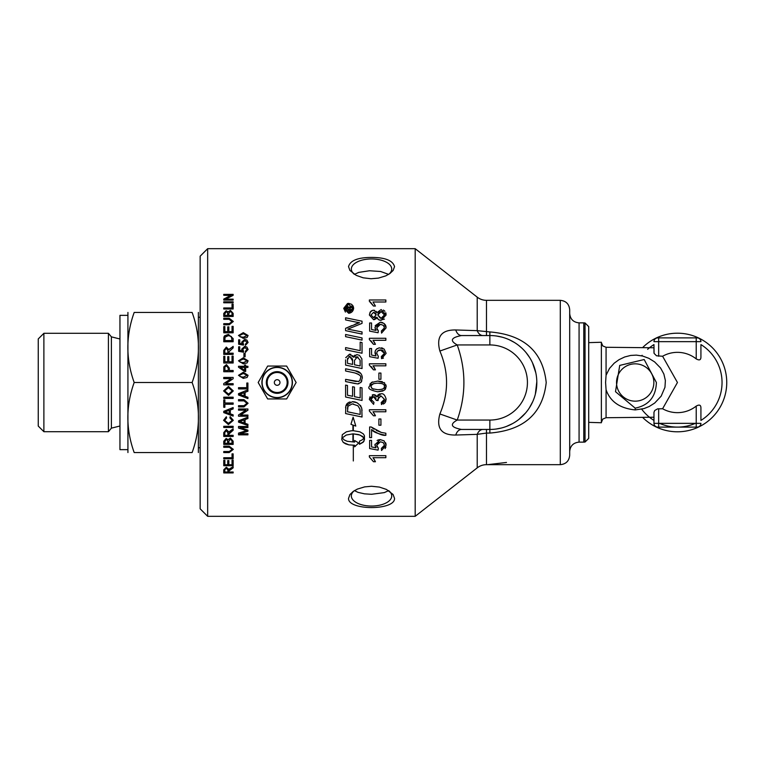 <?xml version="1.0" encoding="UTF-8"?>
<svg xmlns="http://www.w3.org/2000/svg" width="765" height="765" viewBox="0 0 765 765"><rect width="100%" height="100%" fill="white"/><g stroke="black" fill="none" stroke-linecap="round" stroke-linejoin="round"><path stroke-width="1.15" d="M207.659 516.318L207.659 248.682L415.185 248.682L415.185 516.318L207.659 516.318L200.153 508.811L200.153 256.189L207.659 248.682M455.768 435.036A9.39 6.321 -90 0 1 461.553 429.452L489.858 429.452L489.858 433.067C524.073 430.246 542.854 413.396 546.21 382.538C542.901 351.651 524.121 334.783 489.858 331.934L477.217 330.652L455.768 329.964C441.367 329.744 436.069 336.763 439.875 351.039C448.778 372.01 448.778 392.99 439.875 413.961C436.069 428.237 441.367 435.256 455.768 435.036L477.217 434.348L486.473 433.067L486.473 464.671L487.515 464.671L486.473 464.671A15.023 15.023 0 0 0 477.217 467.855L415.185 516.318M384.097 382.5L386.134 386.44L384.441 390.179L377.747 391.804C370.25 390.226 367.449 388.438 369.361 386.44L371.388 382.5L377.747 381.094L384.738 383.007M360.86 382.5L357.542 383.906L345.598 381.572L345.598 379.364L358.613 381.525L359.933 380.329L360.497 378.063C361.74 376.399 359.789 374.678 354.644 372.89L345.598 370.996L345.598 368.797L355.247 370.815C359.722 371.388 362.084 373.76 362.314 377.948L360.86 382.5L361.845 380.836M227.501 382.5L225.771 383.657L233.143 383.657L233.143 384.843L223.753 384.843L223.753 383.571L231.126 378.646L223.753 378.637L223.753 377.441L233.143 377.441L233.143 378.713L225.771 383.657M247.917 383.026L247.917 388.897L238.527 388.897L238.527 387.654L246.808 387.654L246.808 383.026L247.917 383.026M247.917 397.284L247.917 398.584L238.527 394.998L238.527 393.659L247.917 389.834L247.917 391.25L245.077 392.33L245.077 396.251L247.917 397.284M247.917 415.051L247.917 416.198L238.527 416.198L238.527 414.965L245.9 410.155L238.527 410.155L238.527 408.988L247.917 408.988L247.917 410.231L240.545 415.051L247.917 415.051M247.917 424.307L247.917 425.55L238.527 422.127L238.527 420.836L247.917 417.145L247.917 418.512L245.077 419.555L245.077 423.322L247.917 424.307M233.143 397.198L233.143 398.431L223.753 398.431L223.753 397.198L233.143 397.198M232.235 420.454L229.844 417.814L230.16 416.609L233.296 420.348L228.372 424.565L223.59 420.329L226.325 416.762L226.612 417.948L224.652 420.358L228.372 423.351L232.235 420.454L229.844 417.69M233.143 441.214L233.143 444.408L223.753 444.408L223.753 441.262L226.153 438.45L228.152 439.646L230.428 438.029L233.143 441.214M233.143 453.855L233.143 458.751L223.753 458.751L223.753 457.728L232.034 457.728L232.034 453.855L233.143 453.855M233.143 472.005L233.143 472.923L223.753 472.923L223.753 469.815L226.316 467.252L228.869 469.28L233.143 466.66L233.143 467.864L228.974 470.934L228.974 472.005L233.143 472.005M233.143 460.109L233.143 465.713L223.753 465.713L223.753 460.281L224.862 460.281L224.862 464.738L227.731 464.738L227.731 460.568L228.84 460.568L228.84 464.738L232.034 464.738L232.034 460.109L233.143 460.109M229.175 447.286L223.753 447.286L223.753 446.186L229.175 446.186L233.296 449.39L229.175 452.584L223.753 452.584L223.753 451.522L229.175 451.522L232.178 449.485L229.175 447.056L223.753 447.056M233.143 435.314L233.143 436.452L223.753 436.452L223.753 432.617L226.316 429.5L228.869 431.967L233.143 428.792L233.143 430.246L228.974 433.984L228.974 435.314L233.143 435.314M233.143 426.296L233.143 427.472L223.753 427.472L223.753 426.296L233.143 426.296M233.143 414.84L233.143 416.122L223.753 412.612L223.753 411.302L233.143 407.544L233.143 408.931L230.303 410.002L230.303 413.836L233.143 414.84M233.143 402.983L233.143 404.216L224.862 404.216L224.862 407.267L223.753 407.267L223.753 399.913L224.862 399.913L224.862 402.983L233.143 402.983M233.296 390.915L228.572 395.4L223.59 390.915L228.458 386.43L233.296 390.915L228.572 395.352L223.59 390.905M247.917 433.736L247.917 434.845L238.527 434.845L238.527 433.114L246.569 430.628L238.527 428.046L238.527 426.478L247.917 426.478L247.917 427.606L240.067 427.606L247.917 430.179L247.917 431.211L239.923 433.736L247.917 433.736M243.949 400.86L238.527 400.86L238.527 399.626L243.959 399.626L248.08 403.26L243.959 406.923L238.527 406.923L238.527 405.699L243.949 405.699L246.952 403.365L243.949 400.793L238.527 400.793M394.539 498.398C395.094 510.618 347.979 510.618 348.524 498.398L349.94 494.553L353.258 491.388L357.341 489.103L364.656 486.884L371.532 486.263L379.411 487.085L386.478 489.447L393.057 494.458L394.539 498.398M373.98 402.342L373.616 404.36L369.361 399.407L373.616 394.597L376.954 396.863L380.999 393.793C383.399 393.267 385.111 395.113 386.134 399.33L381.496 404.551L381.238 402.543L384.47 399.32L381.037 395.935L377.843 399.158L378.063 400.573L376.294 400.363L373.578 396.681L371.015 399.368L373.98 402.342L373.616 404.36M373.004 411.761L375.433 415.787L373.483 415.787L369.361 411.044L369.361 409.744L385.856 409.744L385.856 411.761L373.004 411.761M380.922 425.216L378.895 425.216L378.895 419L380.922 419L380.922 425.216M369.638 426.966L371.197 426.966L381.333 432.455L385.856 433.229L385.856 435.304C382.787 435.801 378.025 433.889 371.58 429.557L371.58 437.599L369.638 437.599L369.638 426.966M376.858 446.263L378.331 448.242L378.073 450.136L369.638 448.548L369.638 440.382L371.561 440.382L371.561 446.932L375.969 447.821L374.946 444.714L380.272 439.607L384.135 440.908L386.134 445.211L381.544 450.499L381.372 448.386L384.479 445.23L383.38 442.744L380.454 441.749L376.724 445.249L378.331 448.242L378.073 450.136L369.638 448.548M373.004 457.69L375.433 461.725L373.483 461.725L369.361 456.973L369.361 455.672L385.856 455.672L385.856 457.69L373.004 457.69L373.741 458.598M345.866 405.899L352.321 401.673C356.375 401.596 359.531 403.834 361.778 408.376L362.036 417.011L345.598 413.578L345.866 405.899L346.717 404.054M353.315 460.97L353.315 445.536M351.183 430.8L352.933 430.714L352.933 425.044L350.953 424.317L353.124 417.183L355.801 426.086L353.315 425.177L353.315 430.714L359.904 431.833L363.279 433.851L364.36 435.534L364.494 439.579L363.165 442.247L359.493 444.302L359.493 441.147L362.17 439.875L364.035 437.972L362.514 436.356L358.517 434.549L353.315 433.87L352.933 441.883L352.933 433.87L346.21 435.046L342.232 437.963L344.298 440.009L347.186 441.281L354.616 442.074L354.616 440.487L358.699 442.964L354.616 446.817L354.616 445.23L348.916 444.876L343.208 442.361L341.764 439.579L342.309 434.673L346.354 431.833L351.183 430.8M352.589 386.736L354.463 387.119L354.463 396.681L360.172 397.867L360.172 387.473L362.036 387.865L362.036 400.449L345.598 397.016L345.598 385.082L347.473 385.464L347.473 395.209L352.589 396.289L352.589 386.736M239.445 335.519L240.124 336.868L243.289 337.422L247.133 335.5L243.289 333.76L239.445 335.519L240.124 336.705L243.289 337.26L247.133 335.5M238.498 335.586L243.289 332.832L248.08 335.586M247.114 337.508L243.289 338.379L238.498 335.5L243.289 332.651L248.08 335.5L247.114 337.508M241.683 349.299L244.733 346.488L246.942 347.195L248.08 349.567M239.751 350.408L242.276 351.011L241.683 349.175L244.733 346.354L246.942 347.071L248.08 349.452L245.46 352.388L245.355 351.212L247.133 349.462L244.838 347.54L242.706 349.471L243.48 352.187L238.651 351.307L238.651 346.784L239.751 346.784L239.751 350.408L242.276 350.896M238.651 346.908L239.751 346.908M242.706 349.471L243.624 351.25M245.355 351.326L247.133 349.462M247.917 388.878L238.527 388.878M241.319 394.864L244.073 395.897L244.073 392.722L239.522 394.358L241.319 394.864M239.522 394.358L244.073 392.722M247.917 391.221L245.077 392.33M247.917 398.527L238.527 394.96M247.917 410.136L240.545 415.051M245.9 410.155L238.527 410.05M247.917 416.084L238.527 416.084M241.319 421.993L244.073 422.988L244.073 419.928L239.522 421.505L241.319 421.993M239.522 421.505L244.073 419.928M247.917 418.388L245.077 419.555M247.917 425.407L238.527 421.984M223.753 299.364L231.126 295.577L223.753 295.271L223.753 294.372L233.143 294.372L233.143 295.338L225.771 299.144L233.143 299.431M223.753 294.678L233.143 294.678M225.771 299.144L233.143 299.144L233.143 300.071L223.753 300.071L223.753 299.077L231.126 295.271M232.034 304.432L233.143 304.432M223.753 308.219L232.034 308.219L232.034 304.154L233.143 304.154L233.143 308.993L223.753 308.993L223.753 307.951L232.034 307.951M223.753 323.882L229.175 323.882L232.178 321.778L229.175 319.311L223.753 319.311L223.753 318.221L229.175 318.221L233.296 321.463L229.175 324.79L223.753 324.79L223.753 323.672L229.175 323.672L232.178 321.558M223.753 318.45L229.175 318.45L233.296 321.577M232.034 356.184L233.143 356.184M228.84 361.769L232.034 361.845L232.034 356.098L233.143 356.098L233.143 363.002L223.753 363.002L223.753 356.308L224.862 356.308L224.862 361.769L227.731 361.769L227.731 356.653L228.84 356.653L228.84 361.769L232.034 361.769M227.731 356.739L228.84 356.739M224.862 361.769L227.731 361.769M223.753 356.394L224.862 356.394M224.862 370.49L228.219 370.528L228.219 368.07L226.507 365.871L224.948 366.942L224.862 370.49L228.219 370.49M223.753 368.252L223.849 366.779L226.469 364.599L229.328 368.089L229.328 370.528L233.143 370.528M223.849 366.837L226.469 364.666L229.328 368.137M229.328 370.49L233.143 370.49L233.143 371.733L223.753 371.733L223.849 366.779M233.143 398.383L223.753 398.383M226.612 417.814L224.652 420.358M233.296 420.291L228.372 424.422L223.59 420.262M224.862 443.298L227.693 443.298L227.588 440.42L226.297 439.559L224.862 441.625L224.862 443.298M227.693 443.088L227.693 441.491M227.693 441.281L227.588 440.219L226.297 439.359L224.862 441.625M224.862 441.415L224.862 443.088M228.802 443.298L232.034 443.298L231.986 440.449L230.418 439.196L228.802 441.357L228.802 443.298M232.034 443.088L232.034 441.204M232.034 441.003L230.418 438.995L228.802 441.357M228.802 441.156L228.802 443.088M233.143 444.188L223.753 444.188M233.143 458.484L223.753 458.484M224.786 472.005L227.894 472.005L227.894 470.006L226.316 468.237L224.786 469.777L224.786 472.005M227.894 471.689L227.894 470.006M227.894 469.691L226.316 467.941L224.786 469.777M224.786 469.471L224.786 471.689M233.143 467.568L229.012 470.102L228.974 471.689M233.143 472.607L223.753 472.607M233.143 465.426L223.753 465.426M232.178 449.485L229.175 447.056M233.296 449.275L229.175 452.335L223.753 452.335M224.786 435.314L227.894 435.314L227.894 432.847L226.316 430.695L224.786 432.569L224.786 435.314M227.894 435.122L227.894 432.847M227.894 432.674L226.316 430.532L224.786 432.569M224.786 432.397L224.786 435.122M233.143 430.073L229.012 433.162L228.974 435.122M233.143 436.26L223.753 436.26M233.143 427.31L223.753 427.31M226.536 412.478L229.29 413.492L229.29 410.375L224.738 411.991L226.536 412.478M224.738 411.991L229.29 410.375M233.143 408.845L230.303 410.002M233.143 415.997L223.753 412.507M224.862 407.171L223.753 407.171M233.143 404.14L224.862 404.216M224.652 390.905L228.582 394.118L232.235 390.925L228.448 387.692L224.652 390.905L228.448 387.712L232.235 390.925M223.753 377.461L233.143 377.461M233.143 384.833L223.753 384.833M231.126 378.646L225.35 382.5M224.786 353.181L227.894 353.287L227.894 350.58L226.316 348.343L224.786 350.293L224.786 353.181L227.894 353.181M223.753 350.456L226.316 347.233L228.869 349.777L233.143 346.373L233.143 347.874L228.974 351.776L228.974 353.287L233.143 353.287M229.337 349.06L233.143 346.497M228.974 353.181L233.143 353.181L233.143 354.396L223.753 354.396L223.753 350.341L226.316 347.109L228.869 349.662L229.337 348.936M224.862 340.559L232.034 340.712L231.374 336.504L228.372 335.625L225.053 337.183L224.862 340.559L232.034 340.559M223.753 338.828L224.556 335.969L228.4 334.592L233.143 338.685M233.143 338.532L233.143 341.745L223.753 341.745L223.887 337.097L224.556 335.806L228.4 334.42L233.143 338.532M232.034 326.559L233.143 326.559M228.84 331.647L232.034 331.828L232.034 326.359L233.143 326.359L233.143 332.804L223.753 332.804L223.753 326.559L224.862 326.559L224.862 331.647L227.731 331.647L227.731 326.875L228.84 326.875L228.84 331.647L232.034 331.647M227.731 327.066L228.84 327.066M224.862 331.647L227.731 331.647M223.753 326.751L224.862 326.751M224.862 315.381L227.693 315.61L227.588 312.617L226.297 311.804L224.862 313.765L224.862 315.381L227.693 315.381M228.802 315.381L232.034 315.61L231.986 312.636L230.418 311.47L228.802 313.507L228.802 315.381L232.034 315.381M223.753 313.66L226.153 311.02L228.152 312.13L230.428 310.638L233.143 313.612M233.143 313.373L233.143 316.461L223.753 316.461L223.753 313.421L226.153 310.772L228.152 311.881L230.428 310.38L233.143 313.373M223.753 302.079L233.143 302.079M233.143 301.802L233.143 302.797L223.753 302.797L223.753 301.802L233.143 301.802M247.917 431.049L239.923 433.736M247.917 427.444L240.067 427.606M246.569 430.628L238.527 427.884M247.917 434.654L238.527 434.654M246.952 403.365L243.949 400.793M248.08 403.222L243.959 406.837L238.527 406.837M239.445 375.328L240.124 376.619L243.289 377.212L247.133 375.319L243.289 373.454L239.445 375.328L240.124 376.6L243.289 377.193L247.133 375.319M243.289 372.306L248.08 375.328L247.114 377.451L243.289 378.379L238.498 375.319L243.289 372.268L248.08 375.319M238.498 375.319L243.289 372.268M244.618 370.346L244.618 367.42L240.382 367.42L244.618 370.394L240.382 367.42M238.527 366.339L244.618 366.339L244.618 365.02L245.67 365.02L245.67 366.339L247.917 366.339M244.618 365.087L245.67 365.087M245.67 366.282L247.917 366.282L247.917 367.42L245.67 367.42L245.67 371.474L244.618 371.474L238.527 367.219L238.527 366.282L244.618 366.282M239.445 360.841L240.124 362.161L243.289 362.744L247.133 360.822L243.289 358.986L239.445 360.841L240.124 362.084L243.289 362.677L247.133 360.822M243.289 357.896L248.08 360.86L247.114 362.926L243.289 363.853L238.498 360.822L243.289 357.81L248.08 360.822M238.498 360.822L243.289 357.81M243.939 353.42L245.106 353.42M245.106 353.315L245.106 356.796L243.939 356.796L243.939 353.315L245.106 353.315M241.683 342.309L244.733 339.545L246.942 340.243L248.08 342.577M239.751 343.38L242.276 344.001L241.683 342.165L244.733 339.392L246.942 340.1L248.08 342.443L245.46 345.331L245.355 344.174L247.133 342.443L244.838 340.549L242.706 342.462L243.48 345.13L238.651 344.26L238.651 339.813L239.751 339.813L239.751 343.38L242.276 343.858M238.651 339.966L239.751 339.966M242.706 342.462L243.624 344.231M245.355 344.307L247.133 342.443M345.713 357.733L349.509 354.185L353.468 357.236L356.834 354.568L359.435 355.362L361.864 358.861L362.036 368.548L345.598 365.115L345.598 359.866M345.598 349.796L345.598 347.597L360.172 350.647L360.172 342.175L362.036 342.567L362.036 353.229L345.598 349.796M362.036 340.109L345.598 336.676L345.598 334.487L362.036 337.92L362.036 340.109M378.895 379.277L378.895 373.062L380.922 373.062L380.922 379.277L378.895 379.277M355.247 321.922L345.598 319.923L345.598 317.781L362.036 321.185L362.036 323.385L347.807 329.151L362.036 331.943L362.036 334.085L345.598 330.652L345.598 328.319L359.54 322.687L355.247 321.922M375.433 369.858L373.483 369.858L369.361 365.115L369.361 363.805L385.856 363.805L385.856 365.823L373.004 365.823L375.433 369.858L374.324 367.621M386.134 353.353L381.544 358.632L381.372 356.519L384.479 353.363L380.454 349.882L378.761 350.179L377.174 351.546L376.724 353.382L378.331 356.385L378.073 358.269L369.638 356.681L369.638 348.515L371.561 348.515L371.561 355.065L375.969 355.955L374.946 352.847L375.338 350.829L376.447 349.203L379.144 347.826L384.135 349.041L386.134 353.353M375.433 344.327L373.483 344.327L369.361 339.584L369.361 338.283L385.856 338.283L385.856 340.301L373.004 340.301L375.433 344.327L374.171 341.85M386.134 327.822L381.544 333.11L381.372 330.987L384.479 327.831L383.37 325.345L380.454 324.35L376.724 327.86L378.331 330.853L378.073 332.746L369.638 331.149L369.638 322.983L371.561 322.983L371.561 329.533L375.969 330.423L374.946 327.324L380.272 322.208L384.135 323.509L386.134 327.822L381.544 333.11M384.441 319.12L379.947 320.248L378.331 319.493L376.935 317.226L373.597 319.703L369.361 314.998L370.126 312.13L372.775 310.303L373.645 310.227L376.935 312.656L381.161 309.548L386.134 314.96L381.094 320.372L378.79 319.808M375.433 306.038L373.483 306.038L369.361 301.295L369.361 299.985L385.856 299.985L385.856 302.003L373.004 302.003L375.433 306.038L373.004 302.003M348.677 313.287L343.734 308.333L348.677 303.38L351.565 304.298L352.981 305.876L353.64 308.333L348.677 313.287C351.527 312.933 353.181 311.279 353.64 308.333L353.621 307.903M394.539 266.603L393.134 270.447L389.806 273.612L385.742 275.888L378.426 278.106L371.054 278.737L363.174 277.81L356.194 275.352L349.911 270.418L348.524 266.603C350.236 260.502 357.905 257.451 371.532 257.432C385.168 257.451 392.837 260.502 394.539 266.603M383.016 390.992L377.747 391.804M386.134 386.44L386.086 387.167M385.761 388.448L384.977 389.681M377.929 381.094L382.337 381.659M385.895 384.814L386.124 386.057M369.887 384.126L372.498 381.917M384.46 386.717L384.26 385.397M381.773 383.552L377.747 383.169C372.498 383.504 370.26 384.604 371.025 386.468L371.101 387.128M381.831 389.337L383.303 388.668M383.504 388.496L384.288 387.434M371.809 388.362L373.473 389.261M373.712 383.552L371.226 385.455L371.025 386.468L372.201 388.687L377.747 389.729C382.854 389.481 385.101 388.381 384.479 386.44C384.585 384.326 382.337 383.236 377.747 383.169M350.485 307.76L349.184 309.5L351.345 309.5L351.345 310.571L346.076 310.571L346.086 307.817L347.559 306.306L349.031 307.731L351.345 305.99L351.345 307.31L349.184 309.232M348.802 307.014L349.031 307.731L351.345 305.99M347.367 306.325L346.086 307.817M347.817 307.473L347.033 307.817M346.908 309.07L348.352 309.5L347.626 307.444L346.908 309.07M349.031 307.731L349.634 307.004M362.036 400.449L345.598 397.016M355.323 383.6L350.064 382.5M358.909 383.714L357.924 383.887M345.598 368.797L355.247 370.815L360.554 373.291M361.922 375.529L362.199 376.59M360.487 378.445L360.497 378.063C361.529 376.093 359.579 374.372 354.644 372.89M345.598 379.364L355.696 381.467L359.043 381.295M359.474 380.922L360.239 379.67M352.933 425.044L350.953 424.317M355.801 426.086L353.315 425.177L353.315 430.714M354.616 445.23L348.916 444.876L345.637 443.863L343.208 442.361L341.764 439.579M364.494 436.413L363.901 441.395L359.493 444.302M354.616 440.487L358.699 442.964L357.934 443.796M355.209 446.339L354.616 446.817M364.035 437.972L360.038 435.046L353.315 433.87L353.315 441.883M352.933 433.87L346.21 435.046L342.232 437.963M354.071 355.993L355.008 355.075M349.509 354.185L350.906 354.415M352.608 355.62L353.468 357.236M354.501 360.315L354.491 364.79L360.172 365.966L360.066 359.999L356.853 356.806L355.237 357.389M358.135 357.092L357.427 356.863M357.37 356.853L354.491 360.411M352.493 359.053L349.634 356.241L347.473 359.636L347.473 363.308L352.627 364.398L352.541 359.33M352.627 360.889L349.634 356.241L348.888 356.356M347.53 358.259L347.473 359.168M360.172 362.084L360.066 359.999M347.473 363.308L352.627 364.398M354.491 364.79L360.172 365.966M360.172 342.175L362.036 342.567M345.598 347.597L360.172 350.647M346.784 403.968L348.381 402.591M348.725 402.409L350.169 401.912M352.216 401.673L357.159 402.801M360.296 405.278L361.042 406.368M361.644 407.86L361.778 408.376M361.979 409.705L362.027 410.595M348.046 405.689L347.473 411.771L360.172 414.429L360.057 409.858M347.473 408.663L347.731 406.387L352.216 403.91L353.497 403.977M362.036 417.011L345.598 413.578M345.617 407.898L345.675 406.97M359.933 409.074L357.915 405.785L352.216 403.91M360.172 411.819L359.846 408.692M345.598 334.487L362.036 337.92M347.807 329.151L362.036 331.943M345.598 317.781L362.036 321.185M359.54 322.687L356.968 322.266M354.97 324.264L357.006 323.48M345.598 328.319L351.766 325.622M373.483 369.858L371.245 366.559M373.004 365.823L374.066 367.2M374.19 459.277L375.433 461.725M383.466 358.106L381.544 358.632M381.429 347.826L382.806 348.238M381.372 356.519L382.94 356.021M383.055 355.955L384.307 354.434M371.561 355.065L375.969 355.955L375.099 351.527M375.328 350.829L375.94 349.777M376.696 348.974L377.269 348.544M384.479 353.363L384.221 352.043M383.475 350.982L382.242 350.179M381.544 349.978L377.7 350.867M377.174 351.546L376.935 352.063M385.914 446.942L385.072 448.644M385.637 442.782L386.067 444.274M378.331 439.904L380.272 439.607L384.135 440.908M375.07 445.832L374.965 444.264M377.107 440.516L378.092 439.99M376.724 445.249L376.81 446.072M378.742 442.055L377.881 442.572M377.537 442.906L377.002 443.757M381.544 450.499L381.372 448.386L384.154 446.645M373.483 344.327L370.949 340.741M385.856 435.304C377.786 433.822 373.024 431.909 371.58 429.557M376.265 430.408L381.333 432.455L385.856 433.229M371.197 426.966L373.243 428.591M373.492 428.763L374.161 429.194M384.135 323.509L385.464 325.039M385.627 325.364L386.057 326.837M375.194 325.67L380.272 322.208L381.525 322.323M382.003 322.428L382.863 322.734M381.372 330.987L384.202 329.16M384.183 326.435L383.686 325.67M383.533 325.498L380.874 324.37M371.561 329.533L375.969 330.423L375.146 328.749M380.454 324.35L377.891 325.163M377.528 325.517L376.982 326.426M376.858 328.864L377.394 329.973M378.13 313.487L377.814 315.008L381.104 318.288L382.634 317.953M382.835 317.848L383.399 317.465M383.934 316.844L384.288 313.726M381.104 318.288L384.479 314.941L381.18 311.623L379.631 311.957M382.29 311.785L381.18 311.623L377.814 315.008L380.282 318.202M375.605 313.239L373.626 312.302L371.015 314.96L373.521 317.628L374.429 317.494M374.85 317.312L375.376 316.93M376.16 314.941L373.626 312.302L371.015 314.96L373.521 317.628L376.16 314.941L375.988 313.908M377.614 318.737L377.288 318.183M376.935 317.226L376.514 318.116M376.284 318.441L375.806 318.957M374.754 319.531L373.597 319.703L369.361 314.998L370.652 311.479M383.38 310.055L384.919 311.279M385.761 312.732L386.067 313.946M373.645 310.227L374.592 310.341M376.179 311.326L376.935 312.656M370.69 311.441L371.886 310.6M379.364 312.11L378.637 312.722M373.483 415.787L369.361 411.044M374.391 413.683L375.433 415.787M373.483 306.038L370.346 301.926M386.115 398.842L385.694 401.606M385.34 402.275L384.766 403.012M384.508 403.27L383.322 404.063M377.623 395.333L379.048 394.176M379.268 394.09L380.148 393.86M372.316 394.817L374.707 394.759M375.433 395.084L376.581 396.194M369.361 399.407L370.011 396.796M371.092 400.085L371.484 400.994M373.578 396.681L371.857 397.312M371.647 397.523L371.188 398.307M376.045 398.469L374.582 396.844M378.589 397.016L378.063 400.573L376.323 400.038M381.037 395.935L380.023 396.079M381.496 404.551L381.238 402.543L383.045 401.893M383.15 401.826L383.934 401.07M344.728 307.932L347.463 312.12M349.452 304.422L346.316 305.12L344.709 308.333L348.687 312.311L349.777 312.168M348.687 312.311L352.675 308.333L348.687 304.346L344.776 307.587M345.417 312.082L343.734 308.333L347.501 303.523M352.808 305.579L353.497 307.157M348.113 303.418L348.677 303.38M351.852 310.762L352.579 309.223M352.675 308.333L352.292 306.622M354.425 274.377L358.756 272.388L369.476 270.753L380.607 271.489L388.649 274.377M388.649 490.623L384.307 492.612L371.532 494.286L364.456 493.836L358.03 492.364L354.425 490.623M127.468 315.352L119.952 315.352L119.952 449.648L127.468 449.648M127.927 452.555L127.927 312.445M38.25 382.5L38.25 426.067L43.882 431.699L43.882 333.301L38.25 338.933L38.25 382.5M119.952 426.009L111.394 428.151L108.42 431.699L108.42 333.301L43.882 333.301M134.181 452.555C125.756 452.555 125.756 452.555 134.181 452.555C125.756 452.555 125.756 452.555 134.181 452.555L192.12 452.555C200.545 429.203 200.545 405.852 192.12 382.5C200.545 359.148 200.545 335.797 192.12 312.445C200.545 312.445 200.545 312.445 192.12 312.445C200.545 312.445 200.545 312.445 192.12 312.445L134.181 312.445C125.756 335.797 125.756 359.148 134.181 382.5C125.756 405.852 125.756 429.203 134.181 452.555M134.181 312.445C125.756 312.445 125.756 312.445 134.181 312.445C125.756 312.445 125.756 312.445 134.181 312.445M134.181 382.5L192.12 382.5M192.12 452.555C200.545 452.555 200.545 452.555 192.12 452.555C200.545 452.555 200.545 452.555 192.12 452.555M198.374 452.555L198.374 312.445M267.664 398.938L258.178 382.5L267.664 366.062L286.646 366.062L296.141 382.5L286.646 398.938L267.664 398.938M292.192 382.5A15.042 15.042 0 0 0 277.159 367.458A15.042 15.042 0 0 0 262.118 382.5A15.042 15.042 0 0 0 277.159 397.542A15.042 15.042 0 0 0 292.192 382.5M274.339 382.5A2.821 2.821 0 0 0 278.565 384.938A2.821 2.821 0 0 0 278.565 380.062A2.821 2.821 0 0 0 274.339 382.5M277.159 397.762A15.262 15.262 0 0 1 261.898 382.5A15.262 15.262 0 0 1 277.159 367.238A15.262 15.262 0 0 1 292.421 382.5A15.262 15.262 0 0 1 277.159 397.762M588.706 422.357L601.376 422.749L601.376 342.251L588.706 342.644M641.701 409.189A44.609 44.609 0 0 0 653.97 420.425L653.97 423.351A3.758 3.758 0 0 0 657.728 427.109L697.164 427.109A3.758 3.758 0 0 0 700.922 423.351L653.97 423.351L653.97 412.287L654.744 410.489L657.575 408.864L662.595 408.749A30.16 30.16 0 0 0 696.227 406.091C699.325 404.35 700.893 404.953 700.922 407.898L700.922 420.425A44.609 44.609 0 0 0 700.922 344.575L700.922 357.102C700.893 360.047 699.325 360.65 696.227 358.909A30.16 30.16 0 0 0 662.595 356.251L656.513 355.792L654.075 353.373L653.97 344.575A44.609 44.609 0 0 0 647.63 349.328M700.922 407.898L700.922 420.425A44.609 44.609 0 0 0 700.922 344.575L700.922 357.102M697.164 337.891L657.728 337.891A3.758 3.758 0 0 0 653.97 341.649L700.922 341.649A3.758 3.758 0 0 0 697.164 337.891A3.758 3.758 0 0 1 700.922 341.649M653.97 352.713L653.97 344.575A44.609 44.609 0 0 0 650.068 347.281A44.609 44.609 0 0 1 653.97 344.575M605.593 382.5L606.081 389.768C610.24 401.663 619.937 408.376 635.189 409.916L644.015 408.577L649.208 406.502L654.687 403.05L661.161 396.165L664.967 387.272L665.378 380.501L663.857 373.999L660.568 367.994L654.62 361.902L648.806 358.297L642.648 356.041L636.375 355.113L630.676 355.438L624.718 356.968L619.057 359.655L614.19 363.193L609.495 368.424L606.071 375.233L605.593 382.5M606.071 375.233L606.071 347.281L653.97 347.779M653.97 420.425A44.609 44.609 0 0 1 650.068 417.719A44.609 44.609 0 0 0 653.97 420.425L653.97 417.221L606.071 417.719L606.071 389.768M653.97 417.221L653.97 412.287M662.595 356.251L677.446 382.5L662.595 408.749M635.189 408.156L615.5 391.69L619.717 365.412L644.178 359.521L656.389 382.5C655.901 396.796 648.825 405.345 635.189 408.156L635.189 409.916M653.855 382.5A18.666 18.666 0 0 1 625.856 398.661A18.666 18.666 0 0 1 625.856 366.339A18.666 18.666 0 0 1 653.855 382.5M659.535 423.351A44.609 44.609 0 0 0 695.366 423.351M642.103 355.285A44.609 44.609 0 0 0 641.701 355.811M642.944 417.719A49.304 49.304 0 0 0 712.425 417.241A49.304 49.304 0 0 0 712.425 347.759A49.304 49.304 0 0 0 642.944 347.281M388.811 490.728A20.186 10.098 -0 0 1 391.728 495.95A20.186 10.098 -0 0 1 371.532 506.048A20.186 10.098 -0 0 1 351.345 495.95A20.186 10.098 -0 0 1 354.262 490.728M354.262 274.272A20.186 10.098 180 0 1 351.345 269.05A20.186 10.098 180 0 1 371.532 258.953A20.186 10.098 180 0 1 391.728 269.05A20.186 10.098 180 0 1 388.811 274.272M585.034 322.954L588.706 326.626L588.706 438.374L585.034 442.046L585.034 322.954L583.772 322.868L583.772 442.132L579.076 442.132L579.076 322.868C573.377 322.314 570.241 319.177 569.686 313.478M560.296 300.329C565.995 300.884 569.131 304.011 569.686 309.72L569.686 455.28C569.131 460.989 565.995 464.116 560.296 464.671L560.296 300.329L486.473 300.329A15.023 15.023 0 0 1 477.217 297.145L477.217 330.652A9.39 6.589 90 0 0 483.002 335.548M477.217 467.855L477.217 434.348A9.39 6.589 90 0 1 483.002 429.452M496.638 336.036L502.242 337.202M509.653 339.918L514.443 342.491M518.718 345.455L521.5 347.807M526.244 352.818L529.638 357.551M532.507 362.849L535.796 372.765M536.81 381.745L535.347 394.147M532.698 401.721L529.504 407.668M525.603 412.957L518.966 419.344M512.674 423.542L506.593 426.373M501.285 428.046L496.16 429.031M461.553 429.452C450.996 427.444 449.552 424.317 457.221 420.061C466.124 395.017 466.124 369.983 457.221 344.939C449.552 340.683 450.996 337.556 461.553 335.548A9.39 6.321 -90 0 1 455.768 329.964M489.858 344.939A37.562 37.562 0 0 1 527.429 382.5A37.562 37.562 0 0 1 489.858 420.061L489.858 429.452A46.952 46.952 0 0 0 536.82 382.5A46.952 46.952 0 0 0 489.858 335.548L489.858 344.939L457.221 344.939L439.875 351.039M439.875 413.961L457.221 420.061L489.858 420.061M489.858 331.934L489.858 335.548L461.553 335.548M111.394 428.151L111.394 336.849L108.42 333.301M267.157 382.5A10.002 10.002 0 0 1 277.159 372.498A10.002 10.002 0 0 1 287.162 382.5A10.002 10.002 0 0 1 277.159 392.502A10.002 10.002 0 0 1 267.157 382.5M277.159 371.666A10.834 10.834 0 0 0 266.325 382.5A10.834 10.834 0 0 0 277.159 393.334A10.834 10.834 0 0 0 287.984 382.5A10.834 10.834 0 0 0 277.159 371.666M657.728 427.109A3.758 3.758 0 0 1 653.97 423.351M658.665 427.109L658.665 408.749M696.227 427.109L696.227 406.091M696.227 337.891L696.227 358.909M658.665 337.891L658.665 356.251M486.473 300.329L486.473 335.548M486.473 429.452L486.473 433.067L489.858 433.067M108.42 431.699L43.882 431.699M119.952 338.991L111.394 336.849M200.153 317.236L198.833 317.236M200.153 447.764L198.833 447.764M606.071 347.281L602.782 345.933L601.376 342.586M606.071 417.719L602.782 419.067L601.376 422.414M477.217 297.145L415.185 248.682M506.487 462.452L487.515 464.671L560.296 464.671M579.076 442.132C573.377 442.686 570.241 445.823 569.686 451.522M583.772 322.868L579.076 322.868M583.772 442.132L585.034 442.046"/></g></svg>

